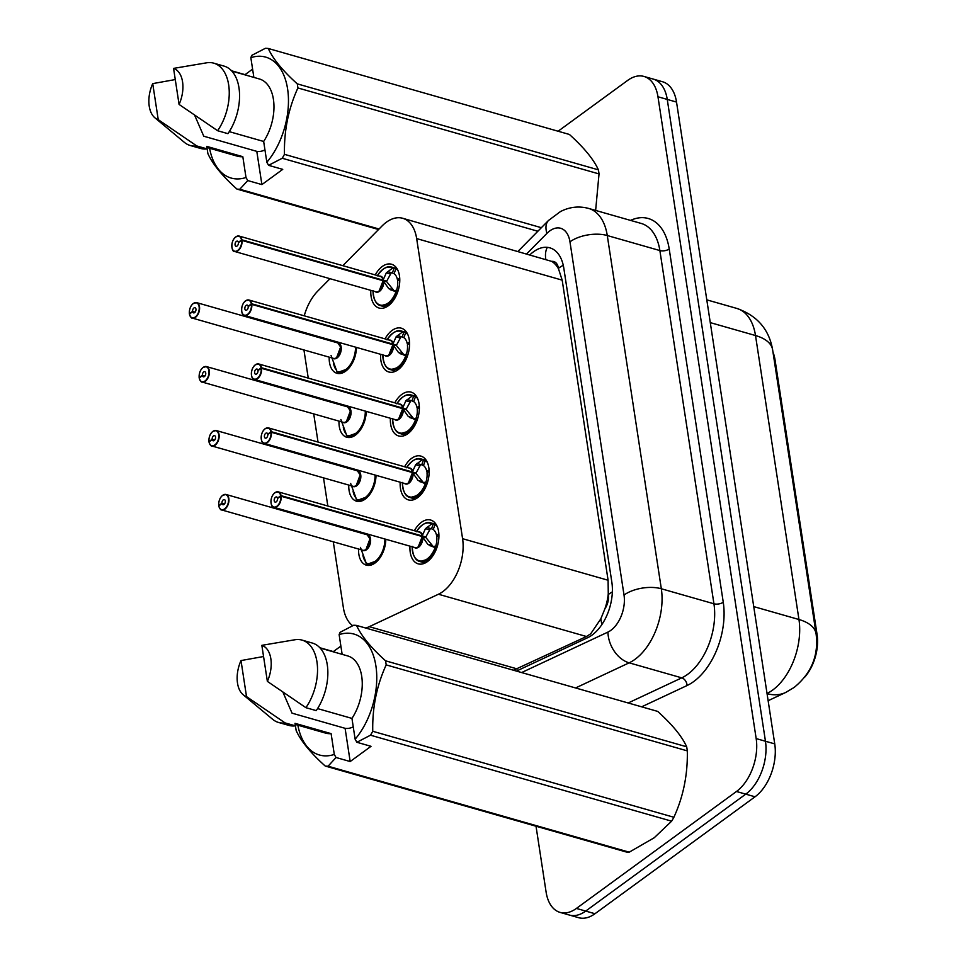 <?xml version="1.0" encoding="UTF-8"?>
<svg xmlns="http://www.w3.org/2000/svg" width="966" height="966" viewBox="0 0 966 966"><rect width="100%" height="100%" fill="white"/><g stroke="black" fill="none" stroke-linecap="round" stroke-linejoin="round"><path stroke-width="1.45" d="M356.454 347.41A21.409 12.8 105.9 0 1 345.647 371.173A21.409 12.8 105.9 0 1 336.953 373.287A21.409 12.8 105.9 0 1 329.213 357.166M333.62 341.735A21.409 12.8 105.9 0 1 334.043 341.01M366.247 411.359A21.409 12.8 105.9 0 1 355.44 435.123A21.409 12.8 105.9 0 1 346.734 437.248A21.409 12.8 105.9 0 1 339.006 421.128M343.413 405.684A21.409 12.8 105.9 0 1 343.836 404.959M376.028 475.32A21.409 12.8 105.9 0 1 365.22 499.084A21.409 12.8 105.9 0 1 356.514 501.197A21.409 12.8 105.9 0 1 348.786 485.077M353.194 469.633A21.409 12.8 105.9 0 1 353.616 468.921M385.82 539.269A21.409 12.8 105.9 0 1 375.013 563.033A21.409 12.8 105.9 0 1 366.307 565.146A21.409 12.8 105.9 0 1 358.579 549.026M362.987 533.582A21.409 12.8 105.9 0 1 363.397 532.87M375.243 274.924A22.773 13.609 105.9 0 1 382.27 266.483A22.773 13.609 105.9 0 1 391.532 264.237A22.773 13.609 105.9 0 1 399.683 282.64A22.773 13.609 105.9 0 1 388.284 305.787A22.773 13.609 105.9 0 1 379.034 308.033A22.773 13.609 105.9 0 1 370.835 290.355M385.023 338.873A22.773 13.609 105.9 0 1 392.063 330.444A22.773 13.609 105.9 0 1 401.325 328.186A22.773 13.609 105.9 0 1 409.475 346.589A22.773 13.609 105.9 0 1 398.077 369.736A22.773 13.609 105.9 0 1 388.815 371.982A22.773 13.609 105.9 0 1 380.616 354.317M394.816 402.822A22.773 13.609 105.9 0 1 401.844 394.394A22.773 13.609 105.9 0 1 411.105 392.136A22.773 13.609 105.9 0 1 419.256 410.538A22.773 13.609 105.9 0 1 407.857 433.686A22.773 13.609 105.9 0 1 398.608 435.944A22.773 13.609 105.9 0 1 390.409 418.266M404.597 466.771A22.773 13.609 105.9 0 1 411.637 458.343A22.773 13.609 105.9 0 1 420.898 456.097A22.773 13.609 105.9 0 1 429.037 474.487A22.773 13.609 105.9 0 1 417.65 497.635A22.773 13.609 105.9 0 1 408.389 499.893A22.773 13.609 105.9 0 1 400.19 482.215M414.378 530.732A22.773 13.609 105.9 0 1 421.418 522.292A22.773 13.609 105.9 0 1 430.679 520.046A22.773 13.609 105.9 0 1 438.83 538.436A22.773 13.609 105.9 0 1 427.431 561.596A22.773 13.609 105.9 0 1 418.169 563.842A22.773 13.609 105.9 0 1 409.97 546.164M513.489 670.235L586.471 636.509L590.697 633.805L600.816 618.856L604.897 608.822A13.379 7.994 -74.1 0 0 608.351 594.476A40.137 19.598 -8.7 0 1 612.359 591.892M365.607 628.009A40.137 23.993 -74.1 0 0 369.266 626.68L438.443 594.235A40.137 23.993 -74.1 0 0 442.863 591.59A40.137 23.993 -74.1 0 0 462.581 538.69L416.66 238.59A40.137 23.993 -74.1 0 0 402.665 218.268A40.137 23.993 -74.1 0 0 382.089 225.935L342.845 265.674M608.351 594.476L608.266 593.873A40.137 23.993 105.9 0 1 604.897 608.822M551.731 261.388A40.137 23.993 105.9 0 1 558.529 268.91L558.445 268.294A13.379 7.994 -74.1 0 0 551.731 261.388L402.665 218.268M804.618 677.287A36.128 21.59 -74.1 0 0 817.079 634.553L775.034 359.823A36.128 21.59 -74.1 0 0 772.993 352.228M608.266 593.873L608.097 580.24L562.176 280.14L558.529 268.91M333.294 541.805L343.377 607.674A40.137 23.993 -74.1 0 0 352.711 625.714M303.94 349.958L308.251 378.104M310.919 395.565L311.052 396.446M313.721 413.907L318.031 442.066M320.712 459.526L320.845 460.396M323.513 477.856L327.824 506.015M330.493 523.475L330.626 524.345M329.986 278.691L317.886 290.947A40.137 23.993 -74.1 0 0 304.242 315.81M301.887 331.833A40.137 23.993 -74.1 0 0 301.887 332.666M558.094 131.231L627.659 80.407A40.137 23.993 105.9 0 1 643.972 76.447L653.258 79.091A40.137 23.993 105.9 0 1 667.252 99.413L765.458 741.236A40.137 23.993 105.9 0 1 745.752 794.149L585.698 911.083A40.137 23.993 105.9 0 1 569.372 915.043A40.137 23.993 105.9 0 0 585.698 911.083L745.752 794.149A40.137 23.993 105.9 0 0 765.458 741.236L667.252 99.413A40.137 23.993 105.9 0 0 653.258 79.091L662.543 81.748A40.137 23.993 105.9 0 1 676.526 102.07L774.744 743.892A40.137 23.993 105.9 0 1 755.038 796.793L594.971 913.727A40.137 23.993 105.9 0 1 578.658 917.7L560.087 912.399A40.137 23.993 105.9 0 1 546.104 892.077L536.021 826.22M516.472 671.08L587.714 637.681A40.137 23.993 -74.1 0 0 592.134 635.024A40.137 23.993 -74.1 0 0 611.84 582.124L563.806 268.15A40.137 23.993 -74.1 0 0 549.811 247.827A40.137 23.993 -74.1 0 0 530.092 254.65M643.972 76.447A40.137 23.993 105.9 0 1 657.967 96.769L756.173 738.592A40.137 23.993 105.9 0 1 736.466 791.492L576.412 908.426A40.137 23.993 105.9 0 1 560.087 912.399M419.292 561.318A20.069 11.99 -74.1 0 0 419.944 561.536A20.069 11.99 -74.1 0 0 428.107 559.555A20.069 11.99 -74.1 0 0 436.089 548.229L427.866 544.389L422.335 536.553L425.934 537.579L433.263 546.635L435.763 545.959A14.719 8.791 -74.1 0 0 436.765 536.685L438.926 535.261M274.054 493.541A8.03 4.794 105.9 0 1 275.032 492.66A8.03 4.794 105.9 0 1 278.293 491.875A8.03 4.794 105.9 0 1 281.046 495.643L422.154 535.937L425.463 528.656L432.297 523.487L430.86 522.92C426.392 521.374 421.574 524.297 416.394 531.711M281.046 495.643L280.671 495.715A7.764 4.637 -74.1 0 0 274.863 492.841A7.764 4.637 -74.1 0 0 271.048 503.069A7.764 4.637 -74.1 0 0 276.904 506.232A7.764 4.637 -74.1 0 0 280.756 496.295L281.13 496.246A8.03 4.794 105.9 0 1 277.145 506.522A8.03 4.794 105.9 0 1 273.885 507.307L415.006 547.601A8.03 4.794 -74.1 0 0 418.266 546.804A8.03 4.794 -74.1 0 0 422.251 536.528L422.335 536.553M436.632 548.386L428.832 558.976L419.92 561.524C415.259 560.534 412.687 555.486 412.204 546.394M426.658 527.388L431.512 528.764L433.336 523.765L435.074 524.466A20.069 11.99 105.9 0 1 437.2 526.482M437.888 535.949L436.596 535.575A14.719 8.791 -74.1 0 0 433.239 529.489L431.512 528.764M281.13 496.246L422.251 536.528L418.266 546.804A8.03 4.794 106 0 0 422.251 536.541M280.756 496.295L277.568 498.42A2.681 1.594 105.9 0 1 276.24 501.837A2.681 1.594 105.9 0 1 275.153 502.103A2.681 1.594 105.9 0 1 274.187 499.941A2.681 1.594 105.9 0 1 275.527 497.224A2.681 1.594 105.9 0 1 276.614 496.959A2.681 1.594 105.9 0 1 277.532 498.215L277.761 498.275M436.596 535.575L438.854 533.775M422.239 535.949L425.837 536.975L424.714 537.241M421.623 536.359L422.154 535.937A8.03 4.794 -74.1 0 0 419.413 532.157L278.293 491.875L274.912 492.684C268.753 497.538 271.156 508.684 273.885 507.307A8.03 4.794 105.9 0 1 271.156 503.648M277.532 498.215L280.671 495.715M430.486 528.487L425.837 536.975M429.484 522.678A20.069 11.99 -74.1 0 1 430.969 522.944A20.069 11.99 -74.1 0 1 432.309 523.463L432.297 523.487M432.309 523.463L433.336 523.765M218.896 506.16L218.859 505.967A7.764 4.637 -74.1 0 0 224.667 508.84A7.764 4.637 -74.1 0 0 228.471 498.613A7.764 4.637 -74.1 0 0 222.615 495.449A7.764 4.637 -74.1 0 0 218.763 505.387L221.963 503.262L224.474 503.986M360.439 547.396L366.38 563.613A20.069 11.99 -74.1 0 0 367.708 564.156A20.069 11.99 -74.1 0 0 375.859 562.176A20.069 11.99 -74.1 0 0 377.791 560.521M222.784 495.28A8.03 4.794 105.9 0 1 226.056 494.483L367.165 534.778A8.03 4.794 105.9 0 1 369.966 538.847A8.03 4.794 105.9 0 1 366.017 549.425A8.03 4.794 -74.1 0 0 369.966 538.847A8.03 4.794 -74.1 0 0 367.165 534.778L369.966 538.847L366.017 549.425A8.03 4.794 -74.1 0 1 362.757 550.222L221.637 509.927A8.03 4.794 105.9 0 1 218.92 506.269M221.963 503.262A2.681 1.594 105.9 0 1 223.291 499.845A2.681 1.594 105.9 0 1 224.378 499.579A2.681 1.594 105.9 0 1 225.332 501.74A2.681 1.594 105.9 0 1 223.991 504.457A2.681 1.594 105.9 0 1 222.904 504.723A2.681 1.594 105.9 0 1 221.987 503.467L224.341 504.143M363.349 554.979L362.902 555.329A20.069 11.99 105.9 0 0 365.402 561.536M221.987 503.467L218.859 505.967M384.879 539.004A19.561 11.689 105.9 0 1 378.551 558.046A19.561 11.689 105.9 0 1 365.752 562.924L367.611 564.108L377.899 560.413M409.499 497.357A20.069 11.99 -74.1 0 0 410.164 497.587A20.069 11.99 -74.1 0 0 418.326 495.606A20.069 11.99 -74.1 0 0 426.308 484.28L418.085 480.44L412.542 472.603L416.141 473.63L423.47 482.686L425.97 482.01A14.719 8.791 -74.1 0 0 426.984 472.736L429.133 471.299M264.261 429.58A8.03 4.794 105.9 0 1 265.239 428.711A8.03 4.794 105.9 0 1 268.512 427.914A8.03 4.794 105.9 0 1 271.253 431.681L412.373 471.988L415.67 464.706L422.516 459.538L421.067 458.971C416.6 457.425 411.782 460.347 406.614 467.761M271.253 431.681L270.878 431.754A7.764 4.637 -74.1 0 0 265.07 428.88A7.764 4.637 -74.1 0 0 261.267 439.107A7.764 4.637 -74.1 0 0 267.123 442.271A7.764 4.637 -74.1 0 0 270.975 432.345L271.349 432.285A8.03 4.794 105.9 0 1 267.365 442.561A8.03 4.794 105.9 0 1 264.104 443.358L405.213 483.652A8.03 4.794 -74.1 0 0 408.485 482.855A8.03 4.794 106 0 0 412.47 472.591L412.542 472.603M426.839 484.437L419.039 495.027L410.139 497.575C405.466 496.572 402.894 491.537 402.411 482.445M416.877 463.439L421.719 464.815L423.555 459.816L425.281 460.516A20.069 11.99 105.9 0 1 427.419 462.521M428.095 472L426.815 471.625A14.719 8.791 -74.1 0 0 423.458 465.54L421.719 464.815M408.485 482.855A8.03 4.794 -74.1 0 0 412.458 472.579L408.473 482.855M271.349 432.285L412.458 472.579M270.975 432.345L267.775 434.459A2.681 1.594 105.9 0 1 266.447 437.888A2.681 1.594 105.9 0 1 265.36 438.153A2.681 1.594 105.9 0 1 264.406 435.992A2.681 1.594 105.9 0 1 265.747 433.275A2.681 1.594 105.9 0 1 266.833 433.01A2.681 1.594 105.9 0 1 267.751 434.265L267.98 434.326M426.815 471.625L429.073 469.826M412.458 472L416.056 473.026L414.921 473.28M411.842 472.398L412.361 471.976A8.03 4.794 -74.1 0 0 409.62 468.208L268.512 427.914L265.119 428.723C258.96 433.589 261.363 444.734 264.104 443.358A8.03 4.794 105.9 0 1 261.375 439.699M267.751 434.265L270.878 431.754M420.693 464.537L416.056 473.026M423.555 459.816L422.516 459.538A20.069 11.99 -74.1 0 0 421.176 458.983A20.069 11.99 -74.1 0 0 419.691 458.729M399.719 433.408A20.069 11.99 -74.1 0 0 400.371 433.637A20.069 11.99 -74.1 0 0 408.533 431.645A20.069 11.99 -74.1 0 0 416.527 420.331L408.292 416.491L402.762 408.654L406.36 409.681L413.702 418.737L416.189 418.061A14.719 8.791 -74.1 0 0 417.191 408.787L419.353 407.35M254.481 365.631A8.03 4.794 105.9 0 1 255.459 364.762A8.03 4.794 105.9 0 1 258.719 363.965A8.03 4.794 105.9 0 1 261.472 367.732L402.665 408.05L405.889 400.757L412.724 395.577L411.287 395.022C406.819 393.464 402.001 396.398 396.833 403.812M261.472 367.732L261.098 367.805A7.764 4.637 -74.1 0 0 255.29 364.931A7.764 4.637 -74.1 0 0 251.474 375.158A7.764 4.637 -74.1 0 0 257.33 378.322A7.764 4.637 -74.1 0 0 261.182 368.396L261.557 368.336A8.03 4.794 105.9 0 1 257.572 378.612A8.03 4.794 105.9 0 1 254.312 379.409L395.432 419.703A8.03 4.794 -74.1 0 0 398.692 418.906A8.03 4.794 -74.1 0 0 402.677 408.63L402.762 408.654M417.058 420.488L409.258 431.077L400.347 433.613L405.527 435.111M407.097 399.477L411.939 400.866L413.762 395.855L415.501 396.567A20.069 11.99 105.9 0 1 417.626 398.572M418.314 408.038L417.022 407.676A14.719 8.791 -74.1 0 0 413.665 401.59L411.939 400.866M261.557 368.336L402.677 408.63L398.692 418.906A8.03 4.794 106 0 0 402.677 408.63M261.182 368.396L257.994 370.509A2.681 1.594 105.9 0 1 256.666 373.939A2.681 1.594 105.9 0 1 255.579 374.204A2.681 1.594 105.9 0 1 254.613 372.043A2.681 1.594 105.9 0 1 255.954 369.314A2.681 1.594 105.9 0 1 257.041 369.06A2.681 1.594 105.9 0 1 257.958 370.316L258.2 370.376M417.022 407.676L419.28 405.877M402.665 408.05L406.263 409.077L405.14 409.33M402.049 408.449L402.58 408.026A8.03 4.794 -74.1 0 0 399.839 404.259L258.719 363.965L255.338 364.774C249.18 369.64 251.583 380.785 254.312 379.409A8.03 4.794 105.9 0 1 251.583 375.75M257.958 370.316L261.098 367.805M410.912 400.588L406.263 409.077M413.762 395.855L412.724 395.577A20.069 11.99 -74.1 0 0 411.395 395.034A20.069 11.99 -74.1 0 0 409.91 394.78M389.926 369.459A20.069 11.99 -74.1 0 0 390.59 369.676A20.069 11.99 -74.1 0 0 398.753 367.696A20.069 11.99 -74.1 0 0 406.734 356.382L398.511 352.542L392.981 344.705L396.579 345.731L403.909 354.788L406.408 354.111A14.719 8.791 -74.1 0 0 407.41 344.838L409.572 343.401M244.688 301.682A8.03 4.794 105.9 0 1 245.666 300.812A8.03 4.794 105.9 0 1 248.938 300.015A8.03 4.794 105.9 0 1 251.679 303.783L392.884 344.101L396.108 336.808L402.943 331.628L401.494 331.072C397.026 329.515 392.208 332.449 387.04 339.863M251.679 303.783L251.305 303.855A7.764 4.637 -74.1 0 0 245.497 300.981A7.764 4.637 -74.1 0 0 241.693 311.209A7.764 4.637 -74.1 0 0 247.55 314.373A7.764 4.637 -74.1 0 0 251.401 304.435L251.776 304.387A8.03 4.794 105.9 0 1 247.791 314.662A8.03 4.794 105.9 0 1 244.531 315.459L385.639 355.742A8.03 4.794 -74.1 0 0 388.912 354.957A8.03 4.794 -74.1 0 0 392.896 344.681L392.981 344.705M407.266 356.526L399.477 367.128L390.566 369.664L395.746 371.149M397.304 335.528L402.158 336.917L403.981 331.906L405.708 332.618A20.069 11.99 105.9 0 1 407.845 334.622M408.521 344.089L407.241 343.727A14.719 8.791 -74.1 0 0 403.885 337.641L402.158 336.917M251.776 304.387L392.896 344.681A8.03 4.794 106 0 1 388.912 354.957M251.401 304.435L248.202 306.56A2.681 1.594 105.9 0 1 246.873 309.989A2.681 1.594 105.9 0 1 245.787 310.255A2.681 1.594 105.9 0 1 244.833 308.094A2.681 1.594 105.9 0 1 246.173 305.365A2.681 1.594 105.9 0 1 247.26 305.099A2.681 1.594 105.9 0 1 248.177 306.355L248.407 306.427M407.241 343.727L409.499 341.916M392.884 344.101L396.483 345.128L395.36 345.381M392.884 344.681L388.9 354.957M392.268 344.5L392.788 344.077A8.03 4.794 -74.1 0 0 390.047 340.31L248.938 300.015L245.545 300.824C239.387 305.679 241.79 316.836 244.531 315.459A8.03 4.794 105.9 0 1 241.802 311.801M248.177 306.355L251.305 303.855M401.119 336.639L396.483 345.128M403.981 331.906L402.943 331.628A20.069 11.99 -74.1 0 0 401.615 331.084A20.069 11.99 -74.1 0 0 400.129 330.819M380.145 305.51A20.069 11.99 -74.1 0 0 380.809 305.727L389.684 303.167L396.941 292.42L388.73 288.593L383.188 280.756L386.786 281.782L394.116 290.826L396.615 290.162A14.719 8.791 -74.1 0 0 397.618 280.877L399.779 279.452M235.885 236.863A8.03 4.794 105.9 0 1 239.145 236.066A8.03 4.794 105.9 0 1 241.898 239.834L383.091 280.152L386.315 272.847L393.15 267.679L391.713 267.123C387.245 265.565 382.427 268.5 377.259 275.914M241.898 239.834L241.524 239.906A7.764 4.637 -74.1 0 0 235.716 237.032A7.764 4.637 -74.1 0 0 231.9 247.26A7.764 4.637 -74.1 0 0 237.769 250.423A7.764 4.637 -74.1 0 0 241.609 240.486L241.983 240.437A8.03 4.794 105.9 0 1 238.01 250.713A8.03 4.794 105.9 0 1 234.738 251.498L375.859 291.792A8.03 4.794 -74.1 0 0 379.119 291.007A8.03 4.794 -74.1 0 0 383.104 280.732L383.188 280.756M385.953 307.2L380.809 305.727A20.069 11.99 -74.1 0 0 388.96 303.747A20.069 11.99 -74.1 0 0 396.954 292.432L397.485 292.577M387.523 271.579L392.365 272.967L394.188 267.956L395.927 268.669A20.069 11.99 105.9 0 1 398.052 270.673M398.741 280.14L397.449 279.778A14.719 8.791 -74.1 0 0 394.092 273.68L392.365 272.967M241.983 240.437L383.104 280.732L379.119 290.995A8.03 4.794 106 0 0 383.104 280.732M241.609 240.486L238.421 242.611A2.681 1.594 105.9 0 1 237.093 246.028A2.681 1.594 105.9 0 1 236.006 246.294A2.681 1.594 105.9 0 1 235.052 244.132A2.681 1.594 105.9 0 1 236.38 241.415A2.681 1.594 105.9 0 1 237.479 241.15A2.681 1.594 105.9 0 1 238.385 242.406L238.626 242.478M397.449 279.778L399.719 277.966M383.091 280.152L386.69 281.178L385.567 281.432M391.351 272.666L386.69 281.178M382.476 280.551L383.007 280.128A8.03 4.794 -74.1 0 0 380.266 276.361L239.145 236.066L235.764 236.875C229.606 241.729 232.009 252.887 234.738 251.498A8.03 4.794 105.9 0 1 232.021 247.851M238.385 242.406L241.524 239.906M390.336 266.87A20.069 11.99 -74.1 0 1 391.822 267.135A20.069 11.99 -74.1 0 1 393.162 267.667L393.15 267.679M393.162 267.667L394.188 267.956M209.115 442.211L209.067 442.017A7.764 4.637 -74.1 0 0 214.875 444.891A7.764 4.637 -74.1 0 0 218.69 434.664A7.764 4.637 -74.1 0 0 212.834 431.5A7.764 4.637 -74.1 0 0 208.982 441.438L212.17 439.313L214.694 440.037M350.658 483.447L356.587 499.663A20.069 11.99 -74.1 0 0 357.915 500.207A20.069 11.99 -74.1 0 0 366.078 498.215A20.069 11.99 -74.1 0 0 368.01 496.572M213.003 431.331A8.03 4.794 105.9 0 1 216.263 430.534L357.384 470.828A8.03 4.794 105.9 0 1 360.173 474.898A8.03 4.794 105.9 0 1 356.237 485.475A8.03 4.794 -74.1 0 0 360.173 474.898A8.03 4.794 -74.1 0 0 357.384 470.828L360.173 474.898L356.237 485.475A8.03 4.794 -74.1 0 1 352.976 486.272L211.856 445.978A8.03 4.794 105.9 0 1 209.127 442.319M212.17 439.313A2.681 1.594 105.9 0 1 213.498 435.895A2.681 1.594 105.9 0 1 214.585 435.63A2.681 1.594 105.9 0 1 215.551 437.791A2.681 1.594 105.9 0 1 214.21 440.508A2.681 1.594 105.9 0 1 213.124 440.774A2.681 1.594 105.9 0 1 212.206 439.518L214.561 440.194M353.556 491.018L353.109 491.38A20.069 11.99 105.9 0 0 355.609 497.575M212.206 439.518L209.067 442.017M375.086 475.043A19.561 11.689 105.9 0 1 368.758 494.097A19.561 11.689 105.9 0 1 355.971 498.975L357.818 500.159L368.106 496.464M199.322 378.261L199.286 378.068A7.764 4.637 -74.1 0 0 205.094 380.942A7.764 4.637 -74.1 0 0 208.898 370.715A7.764 4.637 -74.1 0 0 203.041 367.551A7.764 4.637 -74.1 0 0 199.189 377.489L202.389 375.363L204.901 376.088M340.865 419.498L346.806 435.702A20.069 11.99 -74.1 0 0 348.134 436.258A20.069 11.99 -74.1 0 0 356.297 434.265A20.069 11.99 -74.1 0 0 358.217 432.623M203.21 367.382A8.03 4.794 105.9 0 1 206.483 366.585L347.591 406.879A8.03 4.794 105.9 0 1 350.392 410.948A8.03 4.794 105.9 0 1 346.456 421.526A8.03 4.794 -74.1 0 0 350.392 410.948A8.03 4.794 -74.1 0 0 347.591 406.879L350.392 410.948L346.444 421.526A8.03 4.794 -74.1 0 1 343.184 422.311L202.075 382.029A8.03 4.794 105.9 0 1 199.346 378.37M202.389 375.363A2.681 1.594 105.9 0 1 203.717 371.934A2.681 1.594 105.9 0 1 204.804 371.668A2.681 1.594 105.9 0 1 205.758 373.83A2.681 1.594 105.9 0 1 204.418 376.559A2.681 1.594 105.9 0 1 203.331 376.825A2.681 1.594 105.9 0 1 202.413 375.569L204.768 376.233M343.775 427.069L343.328 427.419A20.069 11.99 105.9 0 0 345.828 433.625M202.413 375.569L199.286 378.068M365.305 411.093A19.561 11.689 105.9 0 1 358.978 430.148A19.561 11.689 105.9 0 1 346.178 435.014L348.038 436.209L358.326 432.502M189.529 314.312L189.493 314.119A7.764 4.637 -74.1 0 0 195.301 316.993A7.764 4.637 -74.1 0 0 199.117 306.765A7.764 4.637 -74.1 0 0 193.26 303.602A7.764 4.637 -74.1 0 0 189.408 313.527L192.596 311.414L195.12 312.127M337.013 371.765L337.013 371.765A20.069 11.99 -74.1 0 0 338.341 372.296A20.069 11.99 -74.1 0 0 346.504 370.316A20.069 11.99 -74.1 0 0 348.436 368.674M193.429 303.433A8.03 4.794 105.9 0 1 196.69 302.636A8.03 4.794 105.9 0 1 199.564 309.12A8.03 4.794 105.9 0 1 195.543 317.283A8.03 4.794 105.9 0 1 192.282 318.08L333.403 358.362A8.03 4.794 -74.1 0 0 336.663 357.577A8.03 4.794 -74.1 0 0 340.612 346.987A8.03 4.794 -74.1 0 0 337.81 342.93L340.612 346.987L336.663 357.565M192.596 311.414A2.681 1.594 105.9 0 1 193.924 307.985A2.681 1.594 105.9 0 1 195.011 307.719A2.681 1.594 105.9 0 1 195.977 309.881A2.681 1.594 105.9 0 1 194.637 312.61A2.681 1.594 105.9 0 1 193.55 312.863A2.681 1.594 105.9 0 1 192.632 311.607L194.987 312.284M333.982 363.119L333.548 363.47A20.069 11.99 105.9 0 0 336.047 369.676M192.632 311.607L189.493 314.119M331.084 355.548L337.013 371.753L338.257 372.26L348.533 368.553M355.512 347.144A19.561 11.689 105.9 0 1 349.185 366.199A19.561 11.689 105.9 0 1 336.397 371.065L337.013 371.753M283.002 692.32L292.046 713.162L345.091 728.316L350.175 761.546L371.016 746.32L356.877 742.274L355.138 739.219A62.887 37.577 105.9 0 0 375.895 665.912A62.887 37.577 105.9 0 0 339.126 634.626L342.145 654.344M353.242 726.855A30.248 18.076 105.9 0 1 345.091 728.316M385.555 660.816L686.681 746.79C682.056 736.466 672.384 724.669 657.677 711.399L356.551 625.425C361.187 635.749 370.859 647.546 385.555 660.816A72.257 43.18 105.9 0 1 386.183 664.898C376.728 685.51 372.248 707.643 372.755 731.286A72.257 43.18 105.9 0 1 370.509 735.198L356.877 742.274M686.681 746.79A72.257 43.18 105.9 0 1 687.309 750.872L386.183 664.898M372.755 731.286L673.882 817.272C683.336 796.66 687.804 774.527 687.309 750.872M673.882 817.272A72.257 43.18 105.9 0 1 671.636 821.172L370.509 735.198M350.175 761.546L336.035 757.501L328.078 766.207L629.204 852.181L654.211 837.763L671.636 821.172M339.126 634.626L340.056 632.332L353.689 625.243A72.257 43.18 105.9 0 1 356.551 625.425M317.572 708.585L351.95 718.402L355.138 739.219M320.193 648.077L347.736 655.938A40.137 23.993 105.9 0 1 351.95 718.402M312.356 643.054A42.818 25.587 105.9 0 1 316.232 710.614L305.908 707.68A42.818 25.587 105.9 0 0 302.044 640.108L312.356 643.054M261.846 645.336A26.758 15.987 105.9 0 1 267.365 681.38L261.846 645.336L295.511 639.661A42.818 25.587 105.9 0 1 302.044 640.108M267.365 681.38L305.908 707.68M629.204 852.181A72.257 43.18 105.9 0 1 626.33 852.012L325.204 766.026C310.581 752.852 300.909 741.055 296.2 730.646A72.257 43.18 105.9 0 1 295.572 726.553M328.078 766.207A72.257 43.18 105.9 0 1 325.204 766.026M336.035 757.501L334.296 754.446A62.887 37.577 105.9 0 1 297.866 725.188M334.296 754.446L331.109 733.629A40.137 23.993 105.9 0 1 325.687 733.134L295.173 724.415M331.109 733.629L295.004 723.329L295.391 725.84A42.818 25.587 105.9 0 1 288.846 725.394L278.534 722.459A42.818 25.587 105.9 0 1 272.641 719.296L243.154 694.735A26.758 15.987 105.9 0 1 241.005 660.563L263.561 656.518M295.391 725.84L285.079 722.906A42.818 25.587 105.9 0 1 278.534 722.459M285.079 722.906L246.523 696.607A26.758 15.987 105.9 0 1 243.154 694.735M241.005 660.563L246.523 696.607M340.877 646.085L333.355 651.591L319.879 647.751M194.709 115.377L203.766 136.218L256.799 151.36L261.895 184.591L282.736 169.364L268.584 165.331L266.845 162.276A62.887 37.577 105.9 0 0 287.602 88.969A62.887 37.577 105.9 0 0 250.846 57.67L253.865 77.401M264.95 149.899A30.248 18.076 105.9 0 1 256.799 151.36M297.274 83.861L598.401 169.847C593.764 159.523 584.092 147.726 569.397 134.455L268.27 48.481C272.895 58.793 282.567 70.59 297.274 83.861A72.257 43.18 105.9 0 1 297.902 87.954C288.448 108.566 283.968 130.7 284.463 154.343A72.257 43.18 105.9 0 1 282.229 158.255L268.584 165.331M598.401 169.847A72.257 43.18 105.9 0 1 599.029 173.928L297.902 87.954M595.636 210.431L599.029 173.928M250.846 57.67L251.764 55.376L265.396 48.3A72.257 43.18 105.9 0 1 268.27 48.481M229.28 131.642L263.658 141.459L266.845 162.276M231.9 71.122L259.443 78.995A40.137 23.993 105.9 0 1 263.658 141.459M224.076 66.111A42.818 25.587 105.9 0 1 227.94 133.67L217.628 130.724A42.818 25.587 105.9 0 0 213.764 63.164L224.076 66.111M173.566 68.393A26.758 15.987 105.9 0 1 179.072 104.437L173.566 68.393L207.219 62.718A42.818 25.587 105.9 0 1 213.764 63.164M179.072 104.437L217.628 130.724M378.551 229.522L236.924 189.082C222.301 175.909 212.629 164.111 207.919 153.691A72.257 43.18 105.9 0 1 207.292 149.609M261.895 184.591L247.755 180.557L239.785 189.251L379.046 229.014M239.785 189.251A72.257 43.18 105.9 0 1 236.924 189.082M537.869 231.248L282.229 158.255M284.463 154.343L541.371 227.698M247.755 180.557L246.004 177.502A62.887 37.577 105.9 0 1 209.586 148.245M246.004 177.502L242.816 156.685A40.137 23.993 105.9 0 1 237.407 156.19L206.881 147.472M242.816 156.685L206.712 146.373L207.098 148.897A42.818 25.587 105.9 0 1 200.566 148.45L190.254 145.504A42.818 25.587 105.9 0 1 184.349 142.34L154.862 117.78A26.758 15.987 105.9 0 1 152.725 83.619L175.269 79.562M207.098 148.897L196.786 145.951A42.818 25.587 105.9 0 1 190.254 145.504M196.786 145.951L158.243 119.663A26.758 15.987 105.9 0 1 154.862 117.78M152.725 83.619L158.243 119.663M252.597 69.141L245.062 74.648L231.599 70.796M586.471 636.509L438.443 594.235M547.336 247.344A40.137 21.747 44.6 0 0 545.766 259.13M775.034 359.823L774.116 359.557M817.079 634.553L816.161 634.3M600.816 618.856A40.137 28.545 64.9 0 0 601.963 624.434M558.445 268.294A40.137 19.598 -8.7 0 1 563.263 265.264M608.097 580.24L462.581 538.69M517.293 668.943L369.266 626.68M562.176 280.14L416.66 238.59M767.028 693.455A53.516 31.987 -74.1 0 0 772.679 690.05A53.516 31.987 -74.1 0 0 798.954 619.508A46.827 22.858 -8.7 0 1 816.077 633.744C818.818 655.322 811.5 673.23 794.124 687.454L785.648 692.489L768.139 700.7M767.052 693.648A46.827 33.303 64.9 0 0 785.648 692.489M753.734 606.6L798.954 619.508L755.509 335.54A53.516 31.987 -74.1 0 0 736.853 308.432C757.139 315.58 769.069 329.358 772.619 349.777A46.827 22.858 171.3 0 0 755.509 335.54L710.276 322.62M676.526 102.07L657.967 96.769M774.744 743.892L756.173 738.592M755.038 796.793L736.466 791.492M594.971 913.727L576.412 908.426M521.628 672.553L607.928 632.09A26.758 15.987 -74.1 0 0 610.874 630.327A26.758 15.987 -74.1 0 0 624.024 595.056L569.964 241.826A26.758 15.987 -74.1 0 0 549.763 230.922A26.758 15.987 -74.1 0 0 546.925 233.386L526.832 253.72M569.964 241.826A26.758 13.065 171.3 0 1 607.276 235.535L661.324 588.765A53.516 31.987 105.9 0 1 635.048 659.307A53.516 31.987 105.9 0 1 629.144 662.833L681.755 677.854A53.516 31.987 -74.1 0 0 687.647 674.328A53.516 31.987 -74.1 0 0 713.934 603.786L659.875 250.556A53.516 31.987 -74.1 0 0 641.231 223.448L588.62 208.427A53.516 31.987 105.9 0 1 607.276 235.535L659.875 250.556A6.69 3.26 -8.7 0 0 669.209 248.974L723.256 602.216A6.69 3.26 -8.7 0 1 713.934 603.786L661.324 588.765A26.758 13.065 171.3 0 0 624.024 595.056M588.62 208.427C578.936 205.855 569.542 206.905 560.461 211.566L548.507 220.465A26.758 14.49 44.6 0 0 546.925 233.386M723.256 602.216A60.206 35.983 105.9 0 1 693.697 681.561A60.206 35.983 105.9 0 1 687.055 685.534L641.653 706.822M630.532 220.393A60.206 35.983 105.9 0 1 669.209 248.974M607.928 632.09A26.758 19.03 64.9 0 0 629.144 662.833L575.567 687.961M628.178 702.982L681.755 677.854A6.69 4.758 -115.1 0 1 687.055 685.534M422.866 537.337A8.271 4.951 106 0 1 419.993 545.923A8.271 4.951 106 0 1 414.245 547.384M418.676 531.952A8.271 4.951 106 0 1 422.54 535.212M421.913 534.983A8.03 4.794 106 0 1 422.154 535.937M435.038 547.855A19.561 11.701 106 0 1 420.91 561.089A19.561 11.701 106 0 1 412.192 546.804M416.612 531.36A19.561 11.701 106 0 1 431.343 523.717M435.763 545.959L437.187 546.768M436.668 548.277L434.289 546.925M429.447 545.548L433.263 546.635M427.866 544.389L431.609 545.464M425.463 528.656L429.206 529.73M435.074 524.466L433.239 529.489M366.416 534.572A8.271 4.939 105.9 0 1 370.123 543.955A8.271 4.939 105.9 0 1 362.033 550.016M218.702 505.472C218.606 500.919 219.922 497.526 222.663 495.292L226.056 494.483A8.03 4.794 105.9 0 1 228.918 500.98A8.03 4.794 105.9 0 1 224.909 509.13A8.03 4.794 105.9 0 1 221.637 509.927C220.96 510.35 220.006 509.07 218.799 506.075M221.806 496.15A8.03 4.794 105.9 0 1 222.615 495.413M364.375 533.981A19.561 11.689 105.9 0 1 364.822 533.268L364.375 533.981M413.086 473.388A8.271 4.951 106 0 1 410.212 481.974A8.271 4.951 106 0 1 404.464 483.435M408.884 468.003A8.271 4.951 106 0 1 412.76 471.263M412.132 471.034A8.03 4.794 106 0 1 412.373 471.988M425.245 483.906A19.561 11.701 106 0 1 411.118 497.14A19.561 11.701 106 0 1 402.411 482.843M406.819 467.411A19.561 11.701 106 0 1 421.55 459.768M425.97 482.01L427.395 482.819M426.887 484.316L424.509 482.976M419.655 481.599L423.482 482.686M418.085 480.44L421.828 481.515M415.67 464.706L419.413 465.781M425.281 460.516L423.458 465.54M403.293 409.439A8.271 4.951 106 0 1 400.419 418.024A8.271 4.951 106 0 1 394.671 419.486M399.103 404.054A8.271 4.951 106 0 1 402.967 407.314M402.339 407.072A8.03 4.794 106 0 1 402.58 408.026M415.465 419.956A19.561 11.701 106 0 1 401.337 433.191A19.561 11.701 106 0 1 392.619 418.894M397.038 403.462A19.561 11.701 106 0 1 411.77 395.819M416.189 418.061L417.614 418.858M417.095 420.367L414.716 419.027M409.874 417.638L413.702 418.737M408.292 416.491L412.035 417.554M405.889 400.757L409.632 401.82M415.501 396.567L413.665 401.59M393.512 345.49A8.271 4.951 106 0 1 390.638 354.063A8.271 4.951 106 0 1 384.891 355.536M389.31 340.092A8.271 4.951 106 0 1 393.186 343.365M392.558 343.123A8.03 4.794 106 0 1 392.8 344.077M405.672 355.995A19.561 11.701 106 0 1 391.544 369.241A19.561 11.701 106 0 1 382.838 354.945M387.245 339.513A19.561 11.701 106 0 1 401.989 331.869M406.408 354.111L407.833 354.908M407.314 356.418L404.935 355.077M400.081 353.689L403.909 354.788M398.511 352.542L402.254 353.604M396.108 336.808L399.852 337.871M405.708 332.618L403.885 337.641M383.731 281.529A8.271 4.951 106 0 1 380.845 290.114A8.271 4.951 106 0 1 375.11 291.575M379.529 276.143A8.271 4.951 106 0 1 383.405 279.403M234.907 237.733A8.03 4.794 105.9 0 1 235.716 236.984M382.778 279.174A8.03 4.794 106 0 1 383.019 280.128M395.891 292.046A19.561 11.701 106 0 1 381.763 305.28A19.561 11.701 106 0 1 373.045 290.995M377.465 275.551A19.561 11.701 106 0 1 392.196 267.92M396.615 290.162L398.04 290.959M397.533 292.469L395.142 291.128M390.3 289.74L394.128 290.826M388.73 288.593L392.474 289.655M386.315 272.847L390.059 273.921M395.927 268.669L394.092 273.68M356.635 470.611A8.271 4.939 105.9 0 1 360.342 480.005A8.271 4.939 105.9 0 1 352.24 486.055M208.922 441.522C208.825 436.97 210.141 433.577 212.882 431.343L216.263 430.534A8.03 4.794 105.9 0 1 219.137 437.018A8.03 4.794 105.9 0 1 215.116 445.181A8.03 4.794 105.9 0 1 211.856 445.978C211.168 446.401 210.226 445.121 209.006 442.126M212.025 432.2A8.03 4.794 105.9 0 1 212.822 431.464M354.594 470.031A19.561 11.689 105.9 0 1 355.029 469.319L354.594 470.031M346.842 406.662A8.271 4.939 105.9 0 1 350.549 416.056A8.271 4.939 105.9 0 1 342.459 422.106M199.129 377.573C199.032 373.021 200.36 369.628 203.089 367.394L206.483 366.585A8.03 4.794 105.9 0 1 209.356 373.069A8.03 4.794 105.9 0 1 205.335 381.232A8.03 4.794 105.9 0 1 202.075 382.029C201.387 382.451 200.433 381.159 199.225 378.177M202.232 368.251A8.03 4.794 105.9 0 1 203.041 367.515M344.802 406.082A19.561 11.689 105.9 0 1 345.248 405.37L344.802 406.082M337.062 342.713A8.271 4.939 105.9 0 1 340.769 352.107A8.271 4.939 105.9 0 1 332.666 358.157M189.445 314.228C190.652 317.21 191.594 318.502 192.282 318.08A8.03 4.794 105.9 0 1 189.553 314.421M192.451 304.302A8.03 4.794 105.9 0 1 193.26 303.565M189.348 313.624C189.251 309.072 190.568 305.679 193.309 303.445L196.69 302.636L337.81 342.93A8.03 4.794 105.9 0 1 340.612 346.987A8.03 4.794 105.9 0 1 336.663 357.577M335.021 342.133A19.561 11.689 105.9 0 1 335.468 341.421L335.021 342.133M772.619 349.777L816.077 633.744M736.853 308.432L706.798 299.858M548.507 220.465L518.126 251.232M419.944 561.536L425.1 563.009M430.969 522.944L436.125 524.405M366.235 563.552L367.611 564.108M367.708 564.156L370.956 565.086M410.164 497.587L415.32 499.06M421.176 458.983L426.332 460.456M400.347 433.625C395.686 432.623 393.114 427.576 392.631 418.495M411.395 395.034L416.551 396.507M390.566 369.664C385.905 368.674 383.333 363.627 382.85 354.534M401.615 331.084L406.758 332.558M380.773 305.715C376.112 304.725 373.54 299.677 373.057 290.585M391.822 267.135L396.978 268.608M356.442 499.603L357.818 500.159M357.915 500.207L361.163 501.137M346.661 435.642L348.038 436.209M348.134 436.258L351.382 437.175M336.868 371.693L338.257 372.26M338.341 372.296L341.602 373.226"/></g></svg>
